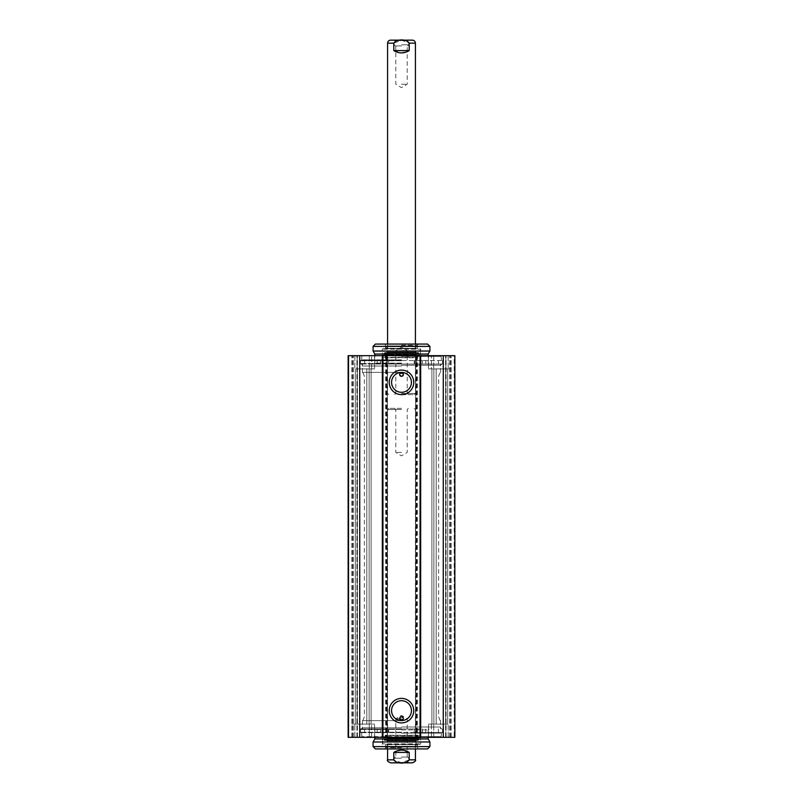 <?xml version="1.0" encoding="UTF-8"?>
<svg xmlns="http://www.w3.org/2000/svg" width="803" height="803" viewBox="0 0 803 803"><rect width="100%" height="100%" fill="white"/><g stroke="black" fill="none" stroke-linecap="round" stroke-linejoin="round"><path stroke-width="0.6" stroke-dasharray="4.01 3.01" d="M357.164 368.898L374.589 368.898L357.164 368.898L357.164 355.679L354.836 355.679L374.589 355.679L351.855 355.679L374.589 355.679L357.164 355.679L357.164 368.898M431.402 368.898L451.145 368.898L428.411 368.898L431.402 368.898L431.402 355.679L433.72 355.679L428.411 355.679L451.145 355.679L428.411 355.679L431.402 355.679L431.402 368.898M348.833 355.679L357.415 355.679L348.833 355.679L348.833 737.325L348.141 737.325L371.598 737.325L348.833 737.325L348.833 355.679M454.167 355.679L445.585 355.679L454.167 355.679L454.167 737.325L454.859 737.325L348.141 737.325L348.141 355.679L454.859 355.679L454.859 737.325L433.72 737.325L454.167 737.325L454.167 355.679M415.593 355.679L416.295 355.679L415.593 355.679L415.593 737.325L416.295 737.325L415.593 737.325L415.593 355.679M387.407 355.679L386.705 355.679L387.407 355.679L387.407 737.325L386.705 737.325L387.407 737.325L387.407 355.679M401.5 355.679L361.25 355.679L401.5 355.679M445.836 724.105L428.411 724.105L445.836 724.105L445.836 737.325L428.411 737.325L445.836 737.325L445.836 724.105M369.28 724.105L351.855 724.105L371.598 724.105L369.28 724.105L369.28 737.325L369.28 724.105M357.164 737.325L374.589 737.325L357.164 737.325L357.164 724.105L374.589 724.105L357.164 724.105L357.164 737.325M401.5 737.325L441.75 737.325L401.5 737.325M371.598 737.325L374.589 737.325L371.598 737.325L371.598 724.105L371.598 737.325M401.5 356.371L441.058 356.371L401.5 356.371M401.5 359.854L361.942 359.854L401.5 359.854M385.711 744.291L416.837 744.642L386.163 744.642L386.765 747.031L387.578 747.071L386.956 744.562L387.578 738.82L387.006 738.198L401.5 736.672L361.942 736.632L441.058 736.632L401.5 736.632L415.994 738.198L387.006 738.198L415.994 738.198L415.422 738.82L387.578 738.82L415.422 738.82L416.044 740.878L386.956 740.878L416.044 740.878L416.044 744.562L386.956 744.562L416.044 744.562L415.422 747.071L387.578 747.071L416.235 747.031L386.765 747.031L416.235 747.031L417.289 744.291L385.711 744.291L417.289 744.291M401.5 733.149L441.058 733.149L401.5 733.149M401.5 372.381L362.404 372.381L401.5 372.381M401.5 720.622L362.404 720.622L401.5 720.622M401.5 360.316L360.437 360.316L401.5 360.316M401.5 364.03L360.437 364.03L401.5 364.03M401.5 365.194L440.596 365.194L401.5 365.194M401.5 727.819L362.404 727.819L401.5 727.819M401.5 728.973L360.437 728.973L401.5 728.973M401.5 732.687L360.437 732.687L401.5 732.687M411.437 710.645A9.937 9.937 0 0 0 396.531 702.043A9.937 9.937 0 0 0 396.531 719.257A9.937 9.937 0 0 0 411.437 710.645M411.437 382.358A9.937 9.937 0 0 0 396.531 373.756A9.937 9.937 0 0 0 396.531 390.961A9.937 9.937 0 0 0 411.437 382.358M371.598 368.898L374.589 368.898L371.598 368.898L371.598 355.679L371.598 368.898M359.624 368.898L371.106 368.898L355.327 368.898L359.624 368.898L359.624 724.105L371.106 724.105L355.327 724.105L366.82 724.105L355.327 724.105L359.624 724.105L359.624 368.898M445.836 368.898L428.411 368.898L445.836 368.898L445.836 355.679L445.836 368.898M445.695 368.898L431.894 368.898L447.672 368.898L431.894 368.898L445.695 368.898L445.695 724.105L447.672 724.105L431.894 724.105L447.672 724.105L445.695 724.105L445.695 368.898M431.402 724.105L428.411 724.105L431.402 724.105L431.402 737.325L431.402 724.105M348.141 355.679L348.141 737.325L348.141 355.679M454.859 737.325L454.859 355.679L454.859 737.325M357.415 737.325L357.415 355.679L357.415 737.325M352.547 737.325L352.547 355.679L352.547 737.325M445.585 737.325L445.585 355.679L445.585 737.325M450.453 737.325L450.453 355.679L450.453 737.325M443.266 355.679L443.266 737.325M359.734 355.679L359.734 737.325M401.5 409.5L387.578 409.5L401.5 409.5M401.5 408.346L388.742 408.346L401.5 408.346M401.5 452.43L395.799 452.43L401.5 452.43M401.5 758.213L394.253 758.213L401.5 758.213M401.5 757.048L407.593 757.048L401.5 757.048M401.5 762.388L408.747 762.388L401.5 762.388M409.199 752.411L401.5 750.092L393.801 752.411L393.801 759.839L401.5 762.77L409.199 759.839L409.199 752.411L393.801 752.411M412.401 762.85L390.599 762.85M401.5 762.85L393.781 762.85L401.5 762.85M401.5 718.765L395.799 718.765L401.5 718.765M401.5 744.291L420.642 744.291L401.5 744.291M373.084 741.972L429.916 741.972M374.82 738.951L428.18 738.951M401.5 727.006L440.596 727.006L401.5 727.006M416.325 728.973L360.085 728.973L416.325 728.973M373.084 746.609L429.916 746.609M427.597 748.928L375.402 748.928M401.5 747.774L385.611 747.774L401.5 747.774M401.5 748.928L418.554 748.928L401.5 748.928M416.586 728.973L422.388 728.973L416.586 728.973L416.586 732.456L422.388 732.456L416.586 732.456M380.612 728.973L386.414 728.973L380.612 728.973L380.612 732.456L386.414 732.456L380.612 732.456M414.629 732.456L360.085 732.456L442.915 732.456L414.629 732.456L414.629 728.973M416.576 728.973L416.576 732.456M386.424 728.973L386.424 732.456M377.219 728.973L377.219 732.456M425.781 728.973L425.781 732.456M386.414 728.973L386.414 732.456M422.388 728.973L422.388 732.456M418.202 735.709L417.741 735.237L417.741 738.389L416.988 738.308L417.701 739.985L385.299 739.985L386.012 738.308L417.741 738.389L385.259 738.389L385.259 735.237L417.741 735.237L384.798 735.709L420.642 735.709L384.798 735.709M419.969 744.291L382.569 743.829L420.431 743.829L420.431 741.781L382.569 741.781L420.431 741.781L420.642 737.796L382.358 737.796L420.642 737.796L383.774 737.917L419.226 737.917L418.995 739.804L417.701 739.985L384.677 740.406L418.323 740.406L384.677 740.406L384.005 739.804L418.995 739.804L384.005 739.804L383.774 737.917L382.358 737.796L383.031 744.291M417.289 348.723L386.163 348.361L416.837 348.361L416.235 345.973L415.422 345.932L416.044 348.452L415.422 354.183L415.994 354.806L401.5 356.331L387.006 354.806L415.994 354.806L387.006 354.806L387.578 354.183L415.422 354.183L387.578 354.183L386.956 352.136L416.044 352.136L386.956 352.136L386.956 348.452L416.044 348.452L386.956 348.452L387.578 345.932L415.422 345.932L386.765 345.973L416.235 345.973L386.765 345.973L385.711 348.723L417.289 348.723L385.711 348.723M401.5 348.723L382.358 348.723L401.5 348.723M429.916 351.041L373.084 351.041M428.18 354.053L374.82 354.053M401.5 366.007L362.404 366.007L401.5 366.007M386.675 364.03L442.915 364.03L386.675 364.03M429.916 346.394L373.084 346.394M375.402 344.075L427.597 344.075M401.5 345.24L417.389 345.24L401.5 345.24M401.5 344.075L384.446 344.075L401.5 344.075M386.414 364.03L380.612 364.03L386.414 364.03L386.414 360.547L380.612 360.547L386.414 360.547M422.388 364.03L416.586 364.03L422.388 364.03L422.388 360.547L416.586 360.547L422.388 360.547M388.371 360.547L442.915 360.547L360.085 360.547L388.371 360.547L388.371 364.03M386.424 364.03L386.424 360.547M416.576 364.03L416.576 360.547M425.781 364.03L425.781 360.547M377.219 364.03L377.219 360.547M416.586 364.03L416.586 360.547M380.612 364.03L380.612 360.547M384.798 357.305L385.259 357.767L385.259 354.625L386.012 354.705L385.299 353.019L417.701 353.019L416.988 354.705L385.259 354.625L417.741 354.625L417.741 357.767L385.259 357.767L418.202 357.305L382.358 357.305L418.202 357.305M383.031 348.723L420.431 349.185L382.569 349.185L382.569 351.232L420.431 351.232L382.569 351.232L382.358 355.217L420.642 355.217L382.358 355.217L419.226 355.087L383.774 355.087L384.005 353.2L385.299 353.019L418.323 352.607L384.677 352.607L418.323 352.607L418.995 353.2L384.005 353.2L418.995 353.2L419.226 355.087L420.642 355.217L419.969 348.723M401.5 393.5L415.422 393.5L401.5 393.5M401.5 394.654L414.258 394.654L401.5 394.654M401.5 350.57L407.201 350.57L401.5 350.57M401.5 44.787L408.747 44.787L401.5 44.787M401.5 45.952L395.407 45.952L401.5 45.952M401.5 40.612L394.253 40.612L401.5 40.612M393.801 50.589L401.5 52.908L409.199 50.589L409.199 43.161L401.5 40.23L393.801 43.161L393.801 50.589L409.199 50.589M390.599 40.15L412.401 40.15M401.5 40.15L409.219 40.15L401.5 40.15M401.5 84.235L407.201 84.235L401.5 84.235M354.836 355.679L354.836 368.898L354.836 355.679M369.28 355.679L369.28 368.898L369.28 355.679M433.72 355.679L433.72 368.898L433.72 355.679M448.164 355.679L448.164 368.898L448.164 355.679M448.164 737.325L448.164 724.105L448.164 737.325M433.72 737.325L433.72 724.105L433.72 737.325M354.836 737.325L354.836 724.105L354.836 737.325M387.297 355.679L387.297 737.325M415.703 355.679L415.703 737.325M401.5 732.226L359.975 732.226L401.5 732.226M401.5 729.445L359.975 729.445L401.5 729.445M401.5 363.568L359.975 363.568L401.5 363.568M401.5 360.778L359.975 360.778L401.5 360.778M369.139 368.898L369.139 724.105L369.139 368.898M366.82 368.898L366.82 724.105L366.82 368.898M436.18 368.898L436.18 724.105L436.18 368.898M433.861 368.898L433.861 724.105L433.861 368.898M357.305 368.898L357.305 724.105L357.305 368.898M443.376 368.898L443.376 724.105L443.376 368.898M351.855 737.325L351.855 355.679L351.855 737.325M451.145 737.325L451.145 355.679L451.145 737.325M356.913 737.325L356.913 355.679L356.913 737.325M353.43 737.325L353.43 355.679L353.43 737.325M446.087 737.325L446.087 355.679L446.087 737.325M449.57 737.325L449.57 355.679L449.57 737.325M416.295 355.679L416.295 737.325L416.295 355.679M416.697 355.679L416.697 737.325M417.369 355.679L417.369 737.325M416.376 355.679L416.376 737.325M386.624 355.679L386.624 737.325M385.631 355.679L385.631 737.325M386.303 355.679L386.303 737.325M386.705 355.679L386.705 737.325L386.705 355.679M415.422 759.839L409.199 759.839M393.801 759.839L387.578 759.839M401.5 729.907L428.18 729.907L401.5 729.907M388.371 728.973L388.371 732.456M380.692 728.973L380.692 732.456M422.308 728.973L422.308 732.456M401.5 363.107L374.82 363.107L401.5 363.107M414.629 364.03L414.629 360.547M422.308 364.03L422.308 360.547M380.692 364.03L380.692 360.547M387.578 43.161L393.801 43.161M409.199 43.161L415.422 43.161M441.52 360.316L441.058 356.371L441.75 355.679M361.48 360.316L361.942 356.371L361.25 355.679M361.48 732.687L361.942 736.632L361.25 737.325M441.52 732.687L441.058 736.632L441.75 737.325M440.124 720.622L438.619 716.698L438.619 376.316L440.124 372.381M362.876 720.622L364.381 716.698L364.381 376.316L362.876 372.381M440.596 372.381L440.596 365.194L441.75 364.03M362.404 372.381L362.404 365.194L361.25 364.03M362.404 720.622L362.404 727.819L361.25 728.973M440.596 720.622L440.596 727.819L441.75 728.973M360.437 728.973L360.437 732.687M442.563 728.973L442.563 732.687M360.437 360.316L360.437 364.03M442.563 360.316L442.563 364.03M374.589 355.679L374.589 368.898L374.589 355.679M428.411 355.679L428.411 368.898L428.411 355.679M371.106 368.898L371.106 724.105L371.106 368.898M447.672 368.898L447.672 724.105L447.672 368.898M355.327 368.898L355.327 724.105L355.327 368.898M428.411 737.325L428.411 724.105L428.411 737.325M374.589 737.325L374.589 724.105L374.589 737.325M431.894 368.898L431.894 724.105L431.894 368.898M417.399 355.679L417.399 737.325M385.601 355.679L385.601 737.325M394.634 408.346L395.799 409.5L395.799 452.43L401.5 455.853L407.201 452.43L407.201 409.5L408.366 408.346M395.407 757.048L394.253 758.213L393.781 762.85M407.593 757.048L408.747 758.213L409.219 762.85M415.422 748.928L415.422 409.5L414.258 408.346M387.578 748.928L387.578 409.5L388.742 408.346M407.201 757.048L407.201 718.765L401.5 715.343L395.799 718.765L395.799 757.048M373.887 728.973L374.82 729.907L374.82 737.325M429.113 728.973L428.18 729.907L428.18 737.325M362.404 727.006L362.404 728.973M440.596 727.006L440.596 728.973M385.611 744.291L385.611 747.774L384.446 748.928M417.389 744.291L417.389 747.774L418.554 748.928M360.085 728.973L360.085 732.456M442.915 728.973L442.915 732.456M388.732 728.973L388.732 732.456M364.612 728.973L364.612 732.456M438.388 728.973L438.388 732.456M414.268 728.973L414.268 732.456M382.358 735.709L382.358 744.291M420.642 735.709L420.642 744.291M429.113 364.03L428.18 363.107L428.18 355.679M373.887 364.03L374.82 363.107L374.82 355.679M440.596 366.007L440.596 364.03M362.404 366.007L362.404 364.03M417.389 348.723L417.389 345.24L418.554 344.075M385.611 348.723L385.611 345.24L384.446 344.075M442.915 364.03L442.915 360.547M360.085 364.03L360.085 360.547M414.268 364.03L414.268 360.547M438.388 364.03L438.388 360.547M364.612 364.03L364.612 360.547M388.732 364.03L388.732 360.547M420.642 357.305L420.642 348.723M382.358 357.305L382.358 348.723M408.366 394.654L407.201 393.5L407.201 350.57L401.5 347.147L395.799 350.57L395.799 393.5L394.634 394.654M407.593 45.952L408.747 44.787L409.219 40.15M395.407 45.952L394.253 44.787L393.781 40.15M387.578 344.075L387.578 393.5L388.742 394.654M415.422 344.075L415.422 393.5L414.258 394.654M395.799 45.952L395.799 84.235L401.5 87.657L407.201 84.235L407.201 45.952"/><path stroke-width="1.2" d="M359.734 355.679L348.141 355.679L348.141 737.325L454.859 737.325L454.859 355.679L359.734 355.679L359.734 737.325M403.357 374.469A1.857 1.857 0 0 1 401.259 376.316L401.741 376.316C407.522 372.19 395.477 372.19 401.259 376.316A1.857 1.857 0 0 1 399.653 374.308A1.857 1.857 0 0 1 401.58 372.612A1.857 1.857 0 0 1 403.357 374.469M403.357 718.534A1.857 1.857 0 0 1 401.58 720.391A1.857 1.857 0 0 1 399.653 718.695A1.857 1.857 0 0 1 401.259 716.698C395.477 720.823 407.522 720.823 401.741 716.698L401.259 716.698A1.857 1.857 0 0 1 403.357 718.534M411.437 710.645A9.937 9.937 0 0 1 396.531 719.257A9.937 9.937 0 0 1 396.531 702.043A9.937 9.937 0 0 1 411.437 710.645M413.756 710.645A12.256 12.256 0 0 0 395.367 700.035A12.256 12.256 0 0 0 395.367 721.265A12.256 12.256 0 0 0 413.756 710.645M420.059 355.679L420.059 737.325M382.941 355.679L382.941 737.325M413.756 382.358A12.256 12.256 0 0 0 395.367 371.749A12.256 12.256 0 0 0 395.367 392.978A12.256 12.256 0 0 0 413.756 382.358M411.437 382.358A9.937 9.937 0 0 1 396.531 390.961A9.937 9.937 0 0 1 396.531 373.756A9.937 9.937 0 0 1 411.437 382.358M382.328 355.679L382.328 737.325M420.672 355.679L420.672 737.325M443.266 355.679L443.266 737.325M393.801 752.411C398.93 749.34 404.07 749.34 409.199 752.411L409.199 759.839C406.559 764.155 396.441 764.155 393.801 759.839L393.801 752.411L409.199 752.411M393.801 759.839L387.578 759.839C386.825 760.592 387.829 761.595 390.599 762.85L412.401 762.85C415.171 761.595 416.175 760.592 415.422 759.839L415.422 748.928M429.916 741.972L373.084 741.972L373.084 746.609L429.916 746.609L429.916 741.972L428.18 738.951L374.82 738.951L373.084 741.972M373.084 746.609L375.402 748.928L427.597 748.928L429.916 746.609M373.084 351.041L429.916 351.041L429.916 346.394L373.084 346.394L373.084 351.041L374.82 354.053L428.18 354.053L429.916 351.041M429.916 346.394L427.597 344.075L375.402 344.075L373.084 346.394M409.199 50.589C404.07 53.66 398.93 53.66 393.801 50.589L393.801 43.161C396.441 38.845 406.559 38.845 409.199 43.161L409.199 50.589L393.801 50.589M409.199 43.161L415.422 43.161C415.261 41.355 414.258 40.341 412.401 40.15L390.599 40.15C388.742 40.341 387.739 41.355 387.578 43.161L387.578 344.075M409.199 759.839L415.422 759.839M393.801 43.161L387.578 43.161M387.578 759.839L387.578 748.928M374.82 737.325L374.82 738.951M428.18 737.325L428.18 738.951M428.18 355.679L428.18 354.053M374.82 355.679L374.82 354.053M415.422 43.161L415.422 344.075"/></g></svg>

